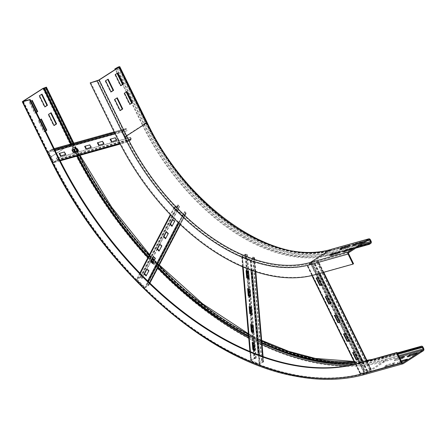 <?xml version="1.0" encoding="UTF-8"?>
<svg xmlns="http://www.w3.org/2000/svg" width="446" height="446" viewBox="0 0 446 446"><rect width="100%" height="100%" fill="white"/><g stroke="black" fill="none" stroke-linecap="round" stroke-linejoin="round"><path stroke-width="0.33" stroke-dasharray="2.23 1.67" d="M350.043 245.294L350.411 246.041L347.702 246.8M342.6 248.288L340.259 249.788L347.897 247.653L350.411 246.041M339.891 249.046L340.259 249.788M347.534 246.906L347.897 247.653M362.776 241.738L363.144 242.485L360.435 243.237M355.334 244.726L352.992 246.231L360.63 244.096L363.144 242.485M352.624 245.484L352.992 246.231M360.268 243.349L360.63 244.096M340.281 251.561L340.644 252.308L337.94 253.066M332.833 254.549L330.492 256.054L338.135 253.919L340.644 252.308M330.129 255.307L330.492 256.054M337.767 253.172L338.135 253.919M353.015 247.998L353.377 248.745L350.673 249.504M345.572 250.992L343.23 252.492L350.868 250.357L353.377 248.745M342.863 251.75L343.23 252.492M350.506 249.609L350.868 250.357M127.026 91.514L124.01 93.27L129.485 104.448L129.925 104.169M124.518 93.125L124.01 93.27M129.998 104.308L129.485 104.448M117.9 72.876L114.878 74.633L120.353 85.81L120.794 85.532M115.386 74.488L114.878 74.633M120.866 85.671L120.353 85.81M117.265 97.78L114.243 99.53L119.723 110.714L120.164 110.43M114.75 99.391L114.243 99.53M120.23 110.569L119.723 110.714M90.739 82.543L118.129 138.455A189.227 116.021 -122.7 0 0 315.35 274.446L353.55 263.764M118.357 66.945L145.747 122.856L142.218 124.752A181.254 111.132 -122.7 0 0 331.127 255.017L332.872 254.527M337.806 253.15L345.605 250.964M350.539 249.587L355.797 248.121M330.765 254.27L332.158 253.373A0.842 0.652 74.4 0 0 332.348 252.269A179.576 110.101 -122.7 0 1 145.19 123.213L142.731 124.612A180.413 110.619 -122.7 0 0 330.765 254.27L358.138 246.616M108.133 79.143L105.111 80.893L110.591 92.077L111.032 91.792M105.624 80.754L105.111 80.893M111.099 91.932L110.591 92.077M142.731 124.612L115.614 69.258M142.218 124.752L131.609 103.087M126.196 92.049L122.477 84.45M117.069 73.412L115.174 69.543M401.952 357.982L402.314 358.729L404.823 357.118L402.119 357.876M404.461 356.376L404.823 357.118M399.95 358.484L397.185 359.253L394.677 360.864L402.314 358.729M399.978 358.534L394.309 360.123L396.817 358.512L399.588 357.737M396.817 358.512L397.185 359.253M394.309 360.123L394.677 360.864M414.685 354.425L415.048 355.172L417.562 353.561L414.852 354.314M417.194 352.814L417.562 353.561M409.751 355.802L407.41 357.307L415.048 355.172M407.042 356.56L407.41 357.307M392.552 364.995L395.061 363.384L387.418 365.519L384.909 367.13L392.552 364.995L392.185 364.248L384.547 366.383L387.056 364.772L394.693 362.637L392.185 364.248M394.693 362.637L395.061 363.384M387.056 364.772L387.418 365.519M384.547 366.383L384.909 367.13M404.918 360.686L405.286 361.433L407.795 359.822L405.091 360.58M407.432 359.08L407.795 359.822M401.472 361.589L397.642 363.568L405.286 361.433M401.5 361.645L397.28 362.827L399.789 361.215L401.11 360.847M399.789 361.215L400.157 361.957M397.28 362.827L397.642 363.568M50.693 113.016L48.112 114.488L53.592 125.672L54.033 125.387M51.134 112.732L50.621 112.877M48.62 114.343L48.112 114.488M54.1 125.527L53.592 125.672M41.562 94.379L38.98 95.851L44.461 107.034L44.901 106.75M42.002 94.095L41.495 94.24M39.493 95.706L38.98 95.851M44.968 106.889L44.461 107.034M40.926 119.283L38.35 120.749L43.825 131.932L45.498 130.862M41.367 118.998L40.859 119.138M45.564 131.001L44.338 131.793L38.858 120.61L40.084 119.818M38.858 120.61L38.35 120.749M44.338 131.793L43.825 131.932M354.832 363.139A297.895 182.648 -122.7 0 0 381.893 358.64L397.843 354.18M354.464 362.386A297.053 182.13 -122.7 0 0 381.525 357.893L397.475 353.433M31.8 100.645L29.219 102.112L34.693 113.295L36.366 112.225M32.24 100.361L31.727 100.501M36.433 112.364L35.206 113.156L29.726 101.972L30.958 101.186M29.726 101.972L29.219 102.112M35.206 113.156L34.693 113.295M45.537 87.661L73.055 143.428L71.416 144.549A297.895 182.648 -122.7 0 0 73.813 149.36M75.062 151.83A297.895 182.648 -122.7 0 0 77.253 156.061M148.144 257.191A297.895 182.648 -122.7 0 0 151.372 260.676M153.123 262.527A297.895 182.648 -122.7 0 0 157.984 267.578M248.617 336.652A297.895 182.648 -122.7 0 0 261.93 343.219M73.768 143.166L71.929 144.404A297.053 182.13 -122.7 0 0 74.32 149.22M75.569 151.685A297.053 182.13 -122.7 0 0 77.766 155.916M148.406 256.695A297.053 182.13 -122.7 0 0 151.634 260.18M153.379 262.031A297.053 182.13 -122.7 0 0 158.241 267.082M248.556 335.927A297.053 182.13 -122.7 0 0 261.869 342.5M71.929 144.404L71.616 143.768M71.416 144.549L71.104 143.907M103.745 143.958L104.163 143.69L102.881 141.081L97.858 142.642M103.678 143.829L104.163 143.69M102.463 141.349L102.881 141.081M97.373 142.776L97.791 142.508M91.012 147.52L91.43 147.252L90.148 144.643L85.119 146.199M90.945 147.386L91.43 147.252M89.73 144.911L90.148 144.643M84.64 146.333L85.058 146.065M78.273 151.083L78.691 150.809L77.414 148.2L72.386 149.761M78.212 150.949L78.691 150.809M76.996 148.473L77.414 148.2M71.901 149.895L72.324 149.627M116.478 140.401L116.897 140.133L115.62 137.524L110.591 139.08M116.412 140.267L116.897 140.133M115.202 137.792L115.62 137.524M110.106 139.213L110.524 138.946M65.54 154.639L65.958 154.372L64.681 151.763L59.652 153.318M65.478 154.506L65.958 154.372M64.263 152.03L64.681 151.763M59.167 153.457L59.586 153.19M130.098 137.641L130.494 137.329L131.28 138.706A0.842 0.652 -105.6 0 1 131.118 139.866L128.052 141.834A0.842 0.652 -105.6 0 1 127.127 141.449L122.377 131.76A0.842 0.652 -105.6 0 1 122.572 130.656L125.638 128.688A0.842 0.652 -105.6 0 1 126.592 129.134L126.151 129.357L126.764 130.845L52.907 151.495L52.093 149.878L48.937 152.136L53.882 161.943L56.988 159.958L56.241 158.291L130.098 137.641L130.845 139.308L127.74 141.293L122.795 131.486L125.95 129.228L52.734 149.784L53.347 151.272L52.907 151.495M130.494 137.329L56.636 157.979L57.422 159.356A0.842 0.652 -105.6 0 1 57.261 160.515L54.189 162.483A0.842 0.652 -105.6 0 1 53.269 162.099L48.519 152.409A0.842 0.652 -105.6 0 1 48.714 151.305L51.781 149.338A0.842 0.652 -105.6 0 1 52.734 149.784L126.592 129.134L127.205 130.622L126.764 130.845M127.205 130.622L53.347 151.272M56.636 157.979L56.241 158.291M168.103 233.776L168.521 233.509L166.525 231.502L166.286 231.953M165.516 238.738L168.521 233.509M166.107 231.769L166.525 231.502M161.642 246.181L162.06 245.913L160.058 243.901L159.824 244.352M159.055 251.143L162.06 245.913M159.64 244.168L160.058 243.901M155.18 258.58L155.598 258.312L153.597 256.305L153.363 256.757M152.593 263.541L155.598 258.312M153.179 256.573L153.597 256.305M174.564 221.378L174.983 221.11L172.987 219.097L172.753 219.549M171.983 226.339L174.983 221.11M172.569 219.365L172.987 219.097M148.713 270.984L149.131 270.716L147.135 268.704L146.901 269.155M146.132 275.946L149.131 270.716M146.717 268.971L147.135 268.704M184.376 211.95L184.755 211.649L185.937 212.692A0.842 0.624 -152.5 0 1 185.999 213.673L182.932 215.641A0.842 0.624 -152.5 0 1 181.801 215.424L174.38 207.959A0.842 0.624 -152.5 0 1 174.369 207.022L177.436 205.054A0.842 0.624 -152.5 0 1 178.612 205.322L178.16 205.55L179.164 206.71L141.683 278.639L140.379 277.418L137.312 279.62L144.738 287.085L148.128 285.122L146.89 283.879L184.376 211.95L185.614 213.194L182.219 215.156L174.754 207.501L178.16 205.55L140.674 277.484L141.126 277.25L142.135 278.41L141.683 278.639M184.755 211.649L147.269 283.578L148.457 284.626A0.842 0.624 -152.5 0 1 148.512 285.602L145.446 287.57A0.842 0.624 -152.5 0 1 144.32 287.352L136.894 279.887A0.842 0.624 -152.5 0 1 136.883 278.956L139.949 276.988A0.842 0.624 -152.5 0 1 141.126 277.25L178.612 205.322L179.615 206.476L179.164 206.71M179.615 206.476L172.786 219.588M170.439 224.093L166.325 231.987M163.972 236.497L159.863 244.391M157.51 248.896L153.396 256.79M151.049 261.3L146.935 269.194M144.588 273.699L142.135 278.41M147.269 283.578L146.89 283.879M249.782 289.471L250.2 289.203L248.021 288.328L248.06 288.779M250.401 296.635L250.819 296.367L250.2 289.203M247.602 288.595L248.021 288.328M250.362 296.183L250.819 296.367M251.321 307.389L251.739 307.121L249.559 306.246L249.598 306.697M251.94 314.558L252.358 314.291L251.739 307.121M249.141 306.513L249.559 306.246M251.901 314.107L252.358 314.291M252.865 325.307L253.283 325.039L251.098 324.17L251.137 324.621M253.479 332.476L253.897 332.209L253.283 325.039M250.68 324.437L251.098 324.17M253.44 332.025L253.897 332.209M248.244 271.547L248.662 271.279L246.476 270.41L246.515 270.856M248.857 278.717L249.275 278.449L248.662 271.279M246.058 270.677L246.476 270.41M248.818 278.265L249.275 278.449M254.404 343.23L254.822 342.963L252.637 342.088L252.676 342.539M255.017 350.4L255.435 350.127L254.822 342.963M252.219 342.355L252.637 342.088M254.978 349.948L255.435 350.127M252.598 257.348L252.977 257.063L254.259 257.487A0.842 0.429 175.1 0 1 254.594 257.788A0.842 0.429 175.1 0 1 254.376 258.111L251.31 260.079A0.842 0.429 175.1 0 1 250.128 260.191L242.022 256.946A0.842 0.429 175.1 0 1 241.743 256.662A0.842 0.429 175.1 0 1 241.955 256.339L245.021 254.371A0.842 0.429 175.1 0 1 246.253 254.281L245.796 254.538L246.906 255.073L255.837 359.008L254.421 358.495L251.299 360.546L259.477 363.858L262.895 361.784L261.529 361.282L252.598 257.348L253.964 257.844L250.546 259.923L242.368 256.606L245.796 254.538L247.223 271.14M252.977 257.063L261.908 360.998L263.19 361.422A0.842 0.429 175.1 0 1 263.525 361.728A0.842 0.429 175.1 0 1 263.307 362.052L260.241 364.02A0.842 0.429 175.1 0 1 259.059 364.126L250.953 360.886A0.842 0.429 175.1 0 1 250.674 360.597A0.842 0.429 175.1 0 1 250.886 360.279L253.952 358.311A0.842 0.429 175.1 0 1 255.184 358.222L246.253 254.281L247.363 254.817L246.906 255.073M253.964 349.541L254.727 358.473L255.184 358.222L256.294 358.757L255.837 359.008M247.363 254.817L256.294 358.757M261.908 360.998L261.529 361.282M343.492 333.959L343.972 333.825M348.923 340.917L349.341 340.649L345.689 333.195L343.911 333.692M348.861 340.783L349.341 340.649M345.271 333.463L345.689 333.195M334.361 315.322L334.846 315.188M339.796 322.28L340.214 322.012L336.563 314.558L334.779 315.054M339.729 322.146L340.214 322.012M336.145 314.826L336.563 314.558M325.229 296.685L325.714 296.551M330.664 303.642L331.083 303.375L327.431 295.921L325.647 296.417M330.598 303.509L331.083 303.375M327.013 296.189L327.431 295.921M352.619 352.596L353.104 352.463M358.054 359.554L358.473 359.286L354.821 351.833L353.037 352.329M357.987 359.42L358.473 359.286M354.403 352.1L354.821 351.833M316.097 278.048L316.582 277.914M321.533 285.005L321.951 284.738L318.299 277.284L316.515 277.78M321.471 284.871L321.951 284.738M317.881 277.551L318.299 277.284M364.912 371.139L363.362 371.59L360.05 373.787L366.863 371.925L371.245 369.227L369.556 369.84L316.599 261.746L317.725 261.412L314.33 263.558L307.656 265.415L311.955 263.045L364.912 371.139L360.613 373.508L367.287 371.657L370.682 369.505L317.663 261.417L318.054 261.155L316.599 261.746M365.358 370.866L312.401 262.766L310.405 263.497L307.093 265.693L313.912 263.831L318.054 261.155L371.005 369.255L369.556 369.84M369.94 369.583L316.989 261.484M312.401 262.766L311.955 263.045M332.348 252.269L362.431 243.862M117.008 68.366L144.125 123.715A180.413 110.619 -122.7 0 0 332.158 253.373L359.532 245.724M331.618 250.78A0.842 0.652 74.4 0 0 330.698 250.396L310.611 263.279A0.842 0.652 74.4 0 0 310.416 264.383A177.898 109.075 -122.7 0 1 125.008 136.532L146.21 122.929A177.898 109.075 -122.7 0 0 331.618 250.78L367.114 240.857M118.77 67.234L146.16 123.146A177.056 108.556 -122.7 0 0 330.698 250.396L368.898 239.714M98.683 80.118L126.073 136.03A177.056 108.556 -122.7 0 0 310.611 263.279L348.811 252.598M310.416 264.383L348.621 253.702M315.35 274.446L314.787 274.803M330.609 249.52A1.678 1.305 -105.6 0 1 332.175 250.423L370.381 239.742M145.747 122.856A179.576 110.101 -122.7 0 0 332.906 251.912L371.111 241.23M332.906 251.912A1.678 1.305 -105.6 0 1 332.521 254.12L370.726 243.438M116.222 67.948L143.612 123.86A181.254 111.132 -122.7 0 0 332.521 254.12L331.127 255.017M117.571 138.812L118.129 138.455M147.158 122.55L146.767 122.572A177.898 109.075 -122.7 0 0 332.175 250.423M145.19 123.213L118.006 67.725M146.21 122.929L118.887 67.156M119.377 66.66L146.767 122.572M125.008 136.532L97.618 80.62M381.525 357.893L382.919 356.995A1.678 1.305 -105.6 0 1 383.198 356.872A1.678 1.305 -105.6 0 1 384.77 357.77L422.97 347.088M49.69 157.706L70.267 144.365L72.403 143.367A300.409 184.192 -122.7 0 0 385.5 359.264L423.7 348.582M385.5 359.264A1.678 1.305 -105.6 0 1 385.11 361.472L423.315 350.79M42.877 88.453L70.267 144.365A302.087 185.218 -122.7 0 0 385.11 361.472L365.023 374.356L403.229 363.674M23.248 101.415L50.638 157.321A300.409 184.192 -122.7 0 0 363.735 373.224L401.941 362.542M363.735 373.224A0.842 0.652 74.4 0 0 364.661 373.609L402.571 363.011M50.638 157.321L50.688 157.109A301.251 184.705 -122.7 0 0 364.661 373.609L384.747 360.725L399.086 356.716M348.46 365.564A301.251 184.705 -122.7 0 0 384.747 360.725A0.842 0.652 74.4 0 0 384.937 359.621L398.635 355.791M72.86 143.439A298.731 183.161 -122.7 0 0 384.207 358.132L397.904 354.302M384.207 358.132A0.842 0.652 74.4 0 0 383.287 357.742L421.487 347.06M45.42 87.739L72.809 143.651A297.895 182.648 -122.7 0 0 383.287 357.742L381.893 358.64M371.462 359.621A297.053 182.13 -122.7 0 0 382.919 356.995L397.258 352.987M23.387 101.376L50.688 157.109L70.775 144.22A301.251 184.705 -122.7 0 0 73.389 149.477M74.644 151.947A301.251 184.705 -122.7 0 0 76.84 156.178M147.916 257.637A301.251 184.705 -122.7 0 0 151.138 261.127M152.883 262.984A301.251 184.705 -122.7 0 0 157.739 268.046M248.717 337.828A301.251 184.705 -122.7 0 0 262.042 344.485M70.68 144.03L71.839 143.724A300.409 184.192 -122.7 0 0 271.112 347.239M354.263 364.332A300.409 184.192 -122.7 0 0 384.937 359.621M73.228 143.317L73.322 143.512A297.053 182.13 -122.7 0 0 75.937 148.769M77.191 151.233A297.053 182.13 -122.7 0 0 79.388 155.464M149.209 255.151A297.053 182.13 -122.7 0 0 152.432 258.647M154.177 260.503A297.053 182.13 -122.7 0 0 159.032 265.565M248.405 334.216A297.053 182.13 -122.7 0 0 261.73 340.895M354.074 361.589A297.053 182.13 -122.7 0 0 366.902 360.357M73.807 143.055L73.417 143.077A298.731 183.161 -122.7 0 0 384.77 357.77M22.791 101.337L50.181 157.248A302.087 185.218 -122.7 0 0 365.023 374.356M73.417 143.077L46.027 87.171M72.403 143.367L45.007 87.455M44.656 88.23L71.839 143.724M125.778 128.621L114.17 131.865L125.638 128.688L125.911 129.245L52.054 149.895L51.781 149.338L54.211 148.657M114.661 132.863L122.572 130.656L122.845 131.213L48.988 151.863L48.714 151.305L54.691 149.633M115.113 133.789L55.142 150.553M119.902 143.467L59.92 160.237M54.189 162.483L128.052 141.834L127.773 141.276L53.916 161.926L54.189 162.483M130.845 139.308L56.988 159.958L57.261 160.515L131.118 139.866L130.845 139.308M57.422 159.356L131.28 138.706M130.884 139.018L57.027 159.668M139.949 276.988L177.436 205.054L177.865 205.489L140.379 277.418L139.949 276.988M174.793 207.457L137.312 279.386L136.883 278.956L174.369 207.022L174.793 207.457M170.69 215.033L140.239 273.476M178.121 222.487L147.659 280.941M178.946 223.284L182.932 215.641L182.503 215.212L145.017 287.14L145.446 287.57L148.485 281.744M180.312 224.583L185.999 213.673L185.575 213.238L148.089 285.172L148.512 285.602L149.839 283.065M148.457 284.626L185.937 212.692M185.558 212.998L148.072 284.927M253.64 349.413L254.421 358.495L253.952 358.311L245.021 254.371L245.49 254.56L246.906 271.012M247.803 277.858L248.762 289.064M249.342 295.776L250.306 306.982M250.881 313.7L251.845 324.9M252.419 331.618L253.384 342.823M247.48 277.73L248.444 288.936M249.024 295.648L249.983 306.854M250.563 313.571L251.522 324.772M252.101 331.49L253.066 342.695M242.423 256.528L251.354 360.463L250.886 360.279L241.955 256.339L242.423 256.528M242.875 266.914L242.022 256.946L242.44 256.679L251.371 360.613L250.953 360.886L250.156 351.615M250.981 270.114L250.128 260.191L250.546 259.923L259.477 363.858L259.059 364.126L258.262 354.86M252.207 270.555L251.31 260.079L250.842 259.895L259.773 363.83L260.241 364.02L259.494 355.323M255.547 271.686L254.376 258.111L253.913 257.927L262.845 361.862L263.307 362.052L262.839 356.538M263.19 361.422L254.259 257.487M253.88 257.766L262.811 361.706M366.818 360.92L371 369.455L370.62 369.561L317.663 261.467L318.048 261.362L323.445 272.383M363.273 361.912L367.933 371.423L367.549 371.529L314.597 263.435L314.976 263.33L319.899 273.376M362.119 362.236L366.863 371.925L367.287 371.657L314.33 263.558L313.912 263.831L318.745 273.699M355.473 364.036L360.245 373.776L360.663 373.508L307.707 265.415L307.288 265.682L312.1 275.505M307.339 265.465L360.29 373.558L360.675 373.453L307.718 265.359L307.339 265.465M317.747 277.59L310.79 263.391L310.405 263.497L363.362 371.59L363.741 371.485L357.854 359.459M354.263 352.139L348.722 340.822M345.137 333.502L339.59 322.185M336.005 314.865L330.464 303.548M326.873 296.228L321.332 284.91M311.514 262.984L364.466 371.083M364.02 371.356L311.063 263.263M119.015 67.006L146.405 122.918L163.414 152.894C197.299 205.745 249.052 245.044 293.507 251.817C306.959 254.008 319.403 253.512 330.837 250.329L369.037 239.647M23.053 101.426L50.443 157.338C104.108 269.44 209.079 361.957 298.831 375.956C322.475 380.025 344.368 379.267 364.521 373.676L402.721 362.994M45.665 87.516L73.055 143.428C81.523 160.705 91.056 177.502 101.649 193.82C158.631 282.686 245.64 348.778 320.501 360.195C343.164 363.88 364.142 363.038 383.426 357.681L421.626 346.999M372.271 359.392L383.198 356.872L397.241 352.948M366.857 360.273L354.007 361.455M261.69 340.398L248.361 333.664M159.334 264.991L154.478 259.923M152.738 258.061L149.516 254.566M80.024 155.286L77.821 151.055M76.567 148.59L73.852 143.138M54.2 148.635L51.92 149.271M125.95 129.228L52.093 149.878M127.913 141.9L120.203 144.052M60.216 160.822L54.05 162.55M127.74 141.293L53.882 161.943M174.196 207.212L170.322 214.643M139.866 273.086L136.71 279.14M174.754 207.501L137.268 279.43M186.172 213.483L180.362 224.633M149.889 283.11L148.691 285.418M185.614 213.194L148.128 285.122M241.743 256.662L242.613 266.803M249.894 351.504L250.674 360.597M242.368 256.606L251.299 360.546M254.594 257.788L255.792 271.77M263.084 356.627L263.525 361.728M253.964 257.844L262.895 361.784M371.245 369.227L367.13 360.831M323.757 272.294L318.288 261.133M370.682 369.505L317.725 261.412M360.05 373.787L355.295 364.081M311.921 275.55L307.093 265.693M360.613 373.508L307.656 265.415"/><path stroke-width="0.67" d="M347.702 246.8L342.6 248.288M342.405 247.435L350.043 245.294L347.534 246.906L339.891 249.046L342.405 247.435L342.768 248.177M360.435 243.237L355.334 244.726M355.139 243.873L362.776 241.738L360.268 243.349L352.624 245.484L355.139 243.873L355.501 244.62M337.94 253.066L332.833 254.549M332.638 253.696L340.281 251.561L337.767 253.172L330.129 255.307L332.638 253.696L333.006 254.443M350.673 249.504L345.572 250.992M345.371 250.139L353.015 247.998L350.506 249.609L342.863 251.75L345.371 250.139L345.739 250.881M124.518 93.125L127.026 91.514L132.507 102.697L129.998 104.308L124.518 93.125M129.925 104.169L131.999 102.836L126.586 91.798M132.507 102.697L131.999 102.836M115.386 74.488L117.9 72.876L123.375 84.06L120.866 85.671L115.386 74.488M120.794 85.532L122.867 84.199L117.46 73.161M123.375 84.06L122.867 84.199M114.75 99.391L117.265 97.78L122.739 108.963L120.23 110.569L114.75 99.391M120.164 110.43L122.232 109.103L116.824 98.059M122.739 108.963L122.232 109.103M370.554 241.593A0.842 0.652 -105.6 0 1 370.358 242.696L368.965 243.588L369.327 244.336L370.726 243.438A1.678 1.305 74.4 0 0 371.111 241.23L370.381 239.742A1.678 1.305 74.4 0 0 368.814 238.839A1.678 1.305 74.4 0 0 368.535 238.967L348.449 251.851A1.678 1.305 74.4 0 0 348.064 254.058L352.992 264.121L353.55 263.764L348.621 253.702A0.842 0.652 -105.6 0 1 348.811 252.598L368.898 239.714A0.842 0.652 -105.6 0 1 369.823 240.099L370.554 241.593L362.431 243.862M115.614 69.258L115.336 68.701L116.735 67.803L118.77 67.234L98.683 80.118L90.181 82.9L117.571 138.812A189.227 116.021 -122.7 0 0 314.787 274.803L352.992 264.121M332.872 254.527L337.806 253.15M345.605 250.964L350.539 249.587M355.797 248.121L369.327 244.336M358.138 246.616L368.965 243.588M105.624 80.754L108.133 79.143L113.613 90.326L111.099 91.932L105.624 80.754M111.032 91.792L113.1 90.466L107.692 79.421M113.613 90.326L113.1 90.466M90.181 82.9L97.061 80.977L99.196 79.979L119.277 67.09L119.768 66.638L118.357 66.945L115.336 68.701M131.609 103.087L126.196 92.049M122.477 84.45L117.069 73.412M115.174 69.543L114.828 68.84M399.588 357.737L404.461 356.376L401.952 357.982L399.978 358.534M402.119 357.876L399.95 358.484M417.194 352.814L414.685 354.425L407.042 356.56L409.556 354.949L417.194 352.814M414.852 354.314L409.751 355.802M409.556 354.949L409.919 355.696M401.11 360.847L407.432 359.08L404.918 360.686L401.5 361.645M405.091 360.58L401.472 361.589M56.609 123.916L54.1 125.527L48.62 114.343L51.134 112.732L56.609 123.916L56.101 124.06L50.693 113.016M54.033 125.387L56.101 124.06M47.482 105.278L44.968 106.889L39.493 95.706L42.002 94.095L47.482 105.278L46.969 105.423L41.562 94.379M44.901 106.75L46.969 105.423M40.084 119.818L41.367 118.998L46.847 130.182L46.339 130.321L40.926 119.283M45.498 130.862L46.339 130.321M46.847 130.182L45.564 131.001M423.7 348.582L422.97 347.088A1.678 1.305 74.4 0 0 421.403 346.191A1.678 1.305 74.4 0 0 421.124 346.313L419.731 347.211L420.093 347.958L421.487 347.06A0.842 0.652 -105.6 0 1 422.412 347.451L423.142 348.939A0.842 0.652 -105.6 0 1 422.947 350.043L402.861 362.927A0.842 0.652 -105.6 0 1 401.941 362.542L397.007 352.479L396.449 352.836L401.383 362.899A1.678 1.305 74.4 0 0 402.95 363.802A1.678 1.305 74.4 0 0 403.229 363.674L423.315 350.79A1.678 1.305 74.4 0 0 423.7 348.582M71.616 143.768L44.539 88.492L46.417 87.143L42.877 88.453L22.791 101.337L22.3 101.794L22.69 101.772L29.57 99.848L56.96 155.76A289.08 177.246 -122.7 0 0 358.25 363.518L396.449 352.836M29.57 99.848L30.127 99.491L57.517 155.403A289.08 177.246 -122.7 0 0 358.807 363.161L397.007 352.479M397.843 354.18L420.093 347.958M397.475 353.433L419.731 347.211M30.958 101.186L32.24 100.361L37.715 111.545L37.208 111.684L31.8 100.645M36.366 112.225L37.208 111.684M37.715 111.545L36.433 112.364M73.813 149.36A297.895 182.648 -122.7 0 0 75.062 151.83M77.253 156.061A297.895 182.648 -122.7 0 0 148.144 257.191M151.372 260.676A297.895 182.648 -122.7 0 0 153.123 262.527M157.984 267.578A297.895 182.648 -122.7 0 0 248.617 336.652M261.93 343.219A297.895 182.648 -122.7 0 0 354.832 363.139M74.32 149.22A297.053 182.13 -122.7 0 0 75.569 151.685M77.766 155.916A297.053 182.13 -122.7 0 0 148.406 256.695M151.634 260.18A297.053 182.13 -122.7 0 0 153.379 262.031M158.241 267.082A297.053 182.13 -122.7 0 0 248.556 335.927M261.869 342.5A297.053 182.13 -122.7 0 0 354.464 362.386M30.127 99.491L23.298 101.197L43.385 88.314L45.665 87.516L44.539 88.492M71.104 143.907L44.026 88.637M98.65 145.385L97.373 142.776L102.463 141.349L103.745 143.958L98.65 145.385L103.678 143.829M97.858 142.642L99.068 145.117M85.916 148.942L84.64 146.333L89.73 144.911L91.012 147.52L85.916 148.942L90.945 147.386M85.119 146.199L86.334 148.674M73.183 152.504L71.901 149.895L76.996 148.473L78.273 151.083L73.183 152.504L78.212 150.949M72.386 149.761L73.601 152.237M111.383 141.822L110.106 139.213L115.202 137.792L116.478 140.401L111.383 141.822L116.412 140.267M110.591 139.08L111.801 141.555M60.45 156.067L59.167 153.457L64.263 152.03L65.54 154.639L60.45 156.067L65.478 154.506M59.652 153.318L60.868 155.799M168.103 233.776L165.516 238.738L163.52 236.731L166.107 231.769L168.103 233.776M163.52 236.731L163.938 236.458L165.756 238.287M166.286 231.953L163.938 236.458M161.642 246.181L159.055 251.143L157.059 249.13L159.64 244.168L161.642 246.181M157.059 249.13L157.477 248.862L159.289 250.691M159.824 244.352L157.477 248.862M155.18 258.58L152.593 263.541L150.592 261.534L153.179 256.573L155.18 258.58M150.592 261.534L151.01 261.261L152.827 263.09M153.363 256.757L151.01 261.261M174.564 221.378L171.983 226.339L169.982 224.327L172.569 219.365L174.564 221.378M169.982 224.327L170.4 224.059L172.217 225.882M172.753 219.549L170.4 224.059M148.713 270.984L146.132 275.946L144.13 273.933L146.717 268.971L148.713 270.984M144.13 273.933L144.549 273.666L146.366 275.494M146.901 269.155L144.549 273.666M172.786 219.588L170.439 224.093M166.325 231.987L163.972 236.497M159.863 244.391L157.51 248.896M153.396 256.79L151.049 261.3M146.935 269.194L144.588 273.699M249.782 289.471L250.401 296.635L248.216 295.765L247.602 288.595L249.782 289.471M248.216 295.765L248.634 295.497L250.362 296.183M248.06 288.779L248.634 295.497M251.321 307.389L251.94 314.558L249.754 313.683L249.141 306.513L251.321 307.389M249.754 313.683L250.173 313.415L251.901 314.107M249.598 306.697L250.173 313.415M252.865 325.307L253.479 332.476L251.299 331.607L250.68 324.437L252.865 325.307M251.299 331.607L251.717 331.333L253.44 332.025M251.137 324.621L251.717 331.333M248.244 271.547L248.857 278.717L246.677 277.841L246.058 270.677L248.244 271.547M246.677 277.841L247.095 277.574L248.818 278.265M246.515 270.856L247.095 277.574M254.404 343.23L255.017 350.4L252.837 349.525L252.219 342.355L254.404 343.23M252.837 349.525L253.256 349.257L254.978 349.948M252.676 342.539L253.256 349.257M347.144 341.419L343.492 333.959L345.271 333.463L348.923 340.917L347.144 341.419L348.861 340.783M343.972 333.825L347.562 341.145M338.012 322.781L334.361 315.322L336.145 314.826L339.796 322.28L338.012 322.781L339.729 322.146M334.846 315.188L338.43 322.508M328.88 304.144L325.229 296.685L327.013 296.189L330.664 303.642L328.88 304.144L330.598 303.509M325.714 296.551L329.299 303.871M356.27 360.056L352.619 352.596L354.403 352.1L358.054 359.554L356.27 360.056L357.987 359.42M353.104 352.463L356.688 359.783M319.754 285.507L316.097 278.048L317.881 277.551L321.533 285.005L319.754 285.507L321.471 284.871M316.582 277.914L320.172 285.239M359.532 245.724L370.358 242.696M367.114 240.857L369.823 240.099M97.061 80.977L124.451 136.889A177.898 109.075 -122.7 0 0 309.858 264.74L348.064 254.058M309.858 264.74A1.678 1.305 -105.6 0 1 310.243 262.532L348.449 251.851M124.451 136.889L126.586 135.891A176.22 108.044 -122.7 0 0 310.243 262.532L330.33 249.649L368.535 238.967M99.196 79.979L126.586 135.891L146.673 123.001A176.22 108.044 -122.7 0 0 330.33 249.649A1.678 1.305 -105.6 0 1 330.609 249.52L368.814 238.839M119.277 67.09L146.673 123.001L147.158 122.55L119.768 66.638M117.008 68.366L116.735 67.803M118.006 67.725L117.8 67.301M365.023 374.356A1.678 1.305 -105.6 0 1 364.744 374.478A1.678 1.305 -105.6 0 1 363.178 373.581L401.383 362.899M358.25 363.518L358.807 363.161M402.571 363.011L402.861 362.927M399.086 356.716L422.947 350.043M398.635 355.791L423.142 348.939M397.904 354.302L422.412 347.451M397.258 352.987L421.124 346.313M73.389 149.477A301.251 184.705 -122.7 0 0 74.644 151.947M76.84 156.178A301.251 184.705 -122.7 0 0 147.916 257.637M151.138 261.127A301.251 184.705 -122.7 0 0 152.883 262.984M157.739 268.046A301.251 184.705 -122.7 0 0 248.717 337.828M262.042 344.485A301.251 184.705 -122.7 0 0 348.46 365.564M271.112 347.239A300.409 184.192 -122.7 0 0 354.263 364.332M75.937 148.769A297.053 182.13 -122.7 0 0 77.191 151.233M79.388 155.464A297.053 182.13 -122.7 0 0 149.209 255.151M152.432 258.647A297.053 182.13 -122.7 0 0 154.177 260.503M159.032 265.565A297.053 182.13 -122.7 0 0 248.405 334.216M261.73 340.895A297.053 182.13 -122.7 0 0 354.074 361.589M366.902 360.357A297.053 182.13 -122.7 0 0 371.462 359.621M402.95 363.802L364.744 374.478C343.381 380.399 320.128 380.94 294.99 376.106C205.69 360.262 102.758 268.442 49.69 157.706L50.08 157.683A300.409 184.192 -122.7 0 0 363.178 373.581M57.517 155.403L56.96 155.76M73.228 143.317L45.932 87.6M43.385 88.314L70.68 144.03M44.449 87.812L44.656 88.23M50.08 157.683L22.69 101.772M54.211 148.657L114.182 131.888L54.2 148.635M54.691 149.633L114.661 132.863M55.142 150.553L115.113 133.789M59.92 160.237L119.902 143.467M140.239 273.476L170.69 215.033M147.659 280.941L178.121 222.487M148.485 281.744L178.946 223.284M149.839 283.065L180.312 224.583M247.223 271.14L247.803 277.858M248.762 289.064L249.342 295.776M250.306 306.982L250.881 313.7M251.845 324.9L252.419 331.618M253.384 342.823L253.964 349.541M246.906 271.012L247.48 277.73M248.444 288.936L249.024 295.648M249.983 306.854L250.563 313.571M251.522 324.772L252.101 331.49M253.066 342.695L253.64 349.413M250.156 351.615L242.875 266.914M258.262 354.86L250.981 270.114M259.494 355.323L252.207 270.555M262.839 356.538L255.547 271.686M323.445 272.383L366.818 360.92M319.899 273.376L363.273 361.912M318.745 273.699L362.119 362.236M312.1 275.505L355.473 364.036M357.854 359.459L354.263 352.139M348.722 340.822L345.137 333.502M339.59 322.185L336.005 314.865M330.464 303.548L326.873 296.228M321.332 284.91L317.747 277.59M330.609 249.52C275.199 267.617 186.723 206.894 147.158 122.55M397.241 352.948L421.403 346.191M372.271 359.392L366.857 360.273M354.007 361.455L315.367 358.422L288.807 351.364L261.69 340.398M248.361 333.664L202.752 303.871L159.334 264.991M154.478 259.923L152.738 258.061M149.516 254.566L111.773 207.334L80.024 155.286M77.821 151.055L76.567 148.59M46.417 87.143L73.807 143.055M22.3 101.794L49.69 157.706M120.203 144.052L60.216 160.822M170.322 214.643L139.866 273.086M180.362 224.633L149.889 283.11M242.613 266.803L249.894 351.504M255.792 271.77L263.084 356.627M367.13 360.831L323.757 272.294M355.295 364.081L311.921 275.55"/></g></svg>
